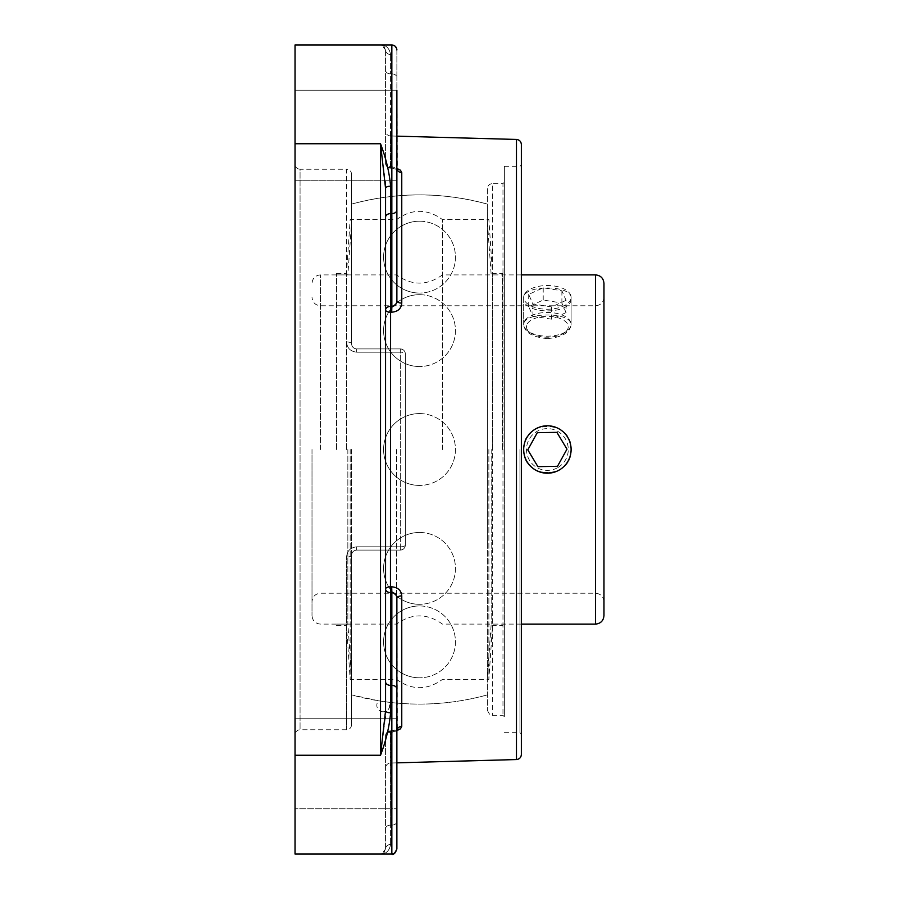 <?xml version="1.0" encoding="UTF-8"?>
<svg xmlns="http://www.w3.org/2000/svg" width="899" height="899" viewBox="0 0 899 899"><rect width="100%" height="100%" fill="white"/><g stroke="black" fill="none" stroke-linecap="round" stroke-linejoin="round"><path stroke-width="0.67" stroke-dasharray="4.5 3.37" d="M519.937 449.5L519.937 732.685L519.937 449.5M521.353 449.5L521.353 164.899L521.353 449.5M504.373 449.5L504.373 166.315L504.373 449.5M521.353 144.469L521.353 754.531M504.373 182.216L504.373 716.784L504.373 182.216L502.968 183.632L502.968 715.368L502.968 183.632L492.438 183.632L492.438 715.368L492.438 183.632C489.382 183.924 487.708 185.599 487.415 188.655L487.415 710.345L487.415 188.655M390.593 54.524C389.368 48.096 386.019 44.905 380.524 44.95L381.67 45.085L380.524 44.95C386.019 44.905 389.368 48.096 390.593 54.524A5.034 4.54 180 0 1 385.559 49.984L381.67 45.085L384.188 46.523L385.559 49.984A5.034 4.54 180 0 0 390.593 54.524L390.593 73.887L390.593 54.524M385.559 49.984L385.559 163.135L385.559 49.984M385.559 710.659L385.559 197.162L385.559 710.659A5.034 2.158 0 0 0 390.593 712.817C389.368 726.639 386.019 740.776 380.524 755.25L380.524 143.75C386.019 158.224 389.379 172.361 390.593 186.183A5.034 2.158 0 0 0 385.559 188.34L385.368 717.065M390.593 844.476C389.368 850.904 386.019 854.095 380.524 854.05L381.67 853.915L380.524 854.05C386.019 854.095 389.368 850.904 390.593 844.476A5.034 4.54 0 0 0 385.559 849.016L381.67 853.915L384.188 852.477L385.559 849.016A5.034 4.54 0 0 1 390.593 844.476L390.593 825.113L390.593 844.476M385.559 849.016L385.559 735.865L385.559 849.016M295.029 854.05L295.029 143.75L380.524 143.75L385.368 181.935M390.593 186.183L390.593 306.413L391.84 306.447L391.706 312.2C397.931 311.638 401.28 308.604 401.763 303.12A5.034 2.349 180 0 1 396.875 300.772L396.875 168.158L391.84 166.72L391.706 167.675L396.897 168.439M385.289 718.256L380.524 755.25L295.029 755.25M351.599 174.282L351.599 343.868L351.599 174.282C351.307 171.237 349.632 169.551 346.576 169.259L346.576 341.935A5.034 1.933 180 0 1 351.599 343.868C351.812 346.834 353.498 348.52 356.633 348.902C353.487 348.509 351.812 346.834 351.599 343.868A5.034 1.933 180 0 0 346.576 341.935C347.003 347.98 350.352 351.397 356.633 352.183C350.34 351.385 346.992 347.969 346.576 341.935L346.576 169.259L300.064 169.259L300.064 729.741L300.064 169.259C297.007 168.956 295.333 167.281 295.029 164.225L295.029 734.775L295.029 164.225M346.576 557.065C347.003 551.02 350.352 547.603 356.633 546.817C350.34 547.615 346.992 551.031 346.576 557.065A5.034 1.933 0 0 0 351.599 555.133A5.034 1.933 0 0 1 346.576 557.065L346.576 729.741L346.576 557.065M295.029 143.75L295.029 44.95L391.84 44.95L391.84 213.614A5.034 3.562 180 0 0 396.875 210.063L396.875 300.772C396.628 304.233 394.953 306.121 391.84 306.447L391.84 213.614L390.593 213.614A5.034 3.562 180 0 0 385.559 217.176M295.029 135.479L295.029 180.744L295.029 135.479M396.875 703.108L396.875 808.785L295.029 808.785L295.029 718.256L295.029 808.785L295.029 718.256L295.029 808.785L396.875 808.785L396.875 730.842L391.84 732.28L391.739 730.808L391.84 732.28L396.875 730.842L396.875 718.256L396.875 808.785L396.875 718.256L396.875 808.785L396.875 718.256L295.029 718.256L396.875 718.256M396.875 90.215L396.875 180.744L396.875 90.215L396.875 180.744L396.875 90.215L295.029 90.215L295.029 180.744L295.029 90.215L396.875 90.215L396.875 210.063M351.599 343.868C351.835 346.868 353.509 348.542 356.633 348.902L400.325 348.902A5.034 5.034 0 0 1 405.348 353.925L405.348 545.075A5.034 5.034 0 0 1 400.325 550.098L356.633 550.098C353.487 550.491 351.812 552.166 351.599 555.133C351.812 552.166 353.498 550.48 356.633 550.098C353.509 550.458 351.835 552.132 351.599 555.133L351.599 724.718L351.599 555.133C351.835 552.132 353.509 550.458 356.633 550.098L400.325 550.098A5.034 5.034 0 0 0 405.348 545.075C405.123 548.053 403.449 549.727 400.325 550.098C403.449 549.727 405.123 548.053 405.348 545.075L405.348 353.925A5.034 5.034 0 0 0 400.325 348.902C403.449 349.273 405.123 350.947 405.348 353.925C405.123 350.947 403.449 349.273 400.325 348.902L356.633 348.902C353.509 348.542 351.835 346.868 351.599 343.868L351.599 204.107L351.599 343.868M400.325 348.902L356.633 348.902L400.325 348.902L400.325 352.183L356.633 352.183L400.325 352.183L400.325 546.817L400.325 348.902M487.415 541.749L487.415 204.107L487.415 541.749M405.348 353.925L405.348 545.075L405.348 353.925A5.034 1.742 180 0 0 400.325 352.183A5.034 1.742 180 0 1 405.348 353.925M356.633 550.098L400.325 550.098L356.633 550.098L356.633 546.817L400.325 546.817L356.633 546.817L356.633 550.098M351.599 555.133L351.599 694.893L351.599 555.133M400.111 169.945L396.897 168.45L391.739 168.192L391.84 166.72L396.875 168.158A5.034 4.45 0 0 0 401.763 172.597L400.46 170.214M396.875 136.154L390.447 135.974L390.481 168.158L390.593 73.887A5.034 3.562 180 0 1 385.559 70.336A5.034 3.562 180 0 0 390.593 73.887L390.593 166.686A5.034 3.562 180 0 1 385.559 163.135A5.034 3.562 180 0 0 390.593 166.686L390.447 135.974C387.469 135.614 385.84 133.94 385.559 130.951M396.897 730.561L391.706 731.325L396.886 730.561M400.122 729.044L401.763 726.403A5.034 4.45 180 0 0 396.875 730.842L396.875 808.785M385.559 681.824L385.559 681.824A5.034 3.562 0 0 0 390.593 685.386L391.84 685.386L391.84 592.553C394.953 592.879 396.628 594.767 396.875 598.228A5.034 2.349 0 0 1 401.763 595.88C401.269 590.385 397.92 587.35 391.706 586.8L391.84 592.553L390.593 592.587L390.593 712.817M391.706 731.325L390.447 731.348L390.593 825.113A5.034 3.562 0 0 0 385.559 828.664A5.034 3.562 0 0 1 390.593 825.113L390.593 732.314A5.034 3.562 0 0 0 385.559 735.865A5.034 3.562 0 0 1 390.593 732.314L390.447 763.026L390.447 731.348A5.034 4.517 180 0 0 385.559 735.865A5.034 4.517 180 0 1 390.447 731.348L391.706 731.325M397.324 169.551L391.739 168.18L397.336 169.563L396.875 77.449L396.875 300.772M396.875 49.984L396.875 77.449A5.034 3.562 180 0 0 391.84 73.887L391.84 166.72L391.84 73.887A5.034 3.562 180 0 1 396.875 77.449L396.875 49.984M396.875 821.551A5.034 3.562 0 0 1 391.84 825.113L391.84 732.28L390.593 732.314L391.84 732.28L391.84 825.113L390.593 825.113L391.84 825.113A5.034 3.562 0 0 0 396.875 821.551L396.875 849.016M396.875 598.228L397.336 729.437L391.739 730.82L397.336 729.437M396.875 180.744L295.029 180.744L396.875 180.744M442.443 449.5L442.443 219.558L442.443 449.5M396.594 449.5L396.594 679.442L396.594 449.5M312.009 449.5L312.009 615.624L312.009 449.5M523.679 449.5C522.218 480.088 572.562 480.088 571.101 449.5C569.696 435.105 561.785 427.194 547.39 425.789C532.995 427.194 525.083 435.105 523.679 449.5C522.218 418.912 572.562 418.912 571.101 449.5C572.562 480.088 522.218 480.088 523.679 449.5M547.39 338.597C532.995 337.327 525.083 332.81 523.679 325.045C522.218 311.593 572.562 311.593 571.101 325.045C569.696 332.81 561.785 337.327 547.39 338.597M571.101 298.277C572.562 284.511 522.218 284.511 523.679 298.277C522.218 315.099 572.562 315.099 571.101 298.277L571.101 325.045M603.971 283.376L603.971 615.624M603.971 449.5L603.971 601.701L603.971 449.5M523.679 298.277L523.679 325.045M351.621 449.5L351.621 694.871L351.61 449.5M487.415 449.5L487.415 694.871L487.427 449.5M389.009 702.265L378.67 700.793L389.009 702.265C390.649 707.558 388.75 710.727 383.3 711.783A6.462 6.462 0 0 0 389.009 702.265C422.283 706.209 455.096 703.748 487.415 694.871A254.608 254.608 0 0 1 351.599 694.893L378.67 700.793A6.462 6.462 0 0 0 383.3 711.783M419.518 221.199A35.926 35.926 0 0 1 455.445 257.125A35.926 35.926 0 0 1 419.518 293.052A35.926 35.926 0 0 0 455.445 257.125A35.926 35.926 0 0 0 419.518 221.199A35.926 35.926 0 0 0 383.592 257.125A35.926 35.926 0 0 0 419.518 293.052A35.926 35.926 0 0 1 383.592 257.125A35.926 35.926 0 0 1 419.518 221.199M419.518 294.681A35.926 35.926 0 0 1 455.445 330.607A35.926 35.926 0 0 1 419.518 366.534A35.926 35.926 0 0 0 455.445 330.607A35.926 35.926 0 0 0 419.518 294.681A35.926 35.926 0 0 0 383.592 330.607A35.926 35.926 0 0 0 419.518 366.534A35.926 35.926 0 0 1 383.592 330.607A35.926 35.926 0 0 1 419.518 294.681M419.518 532.466A35.926 35.926 0 0 1 455.445 568.393A35.926 35.926 0 0 1 419.518 604.319A35.926 35.926 0 0 0 455.445 568.393A35.926 35.926 0 0 0 419.518 532.466A35.926 35.926 0 0 0 383.592 568.393A35.926 35.926 0 0 0 419.518 604.319A35.926 35.926 0 0 1 383.592 568.393A35.926 35.926 0 0 1 419.518 532.466M419.518 605.948A35.926 35.926 0 0 1 455.445 641.875A35.926 35.926 0 0 1 419.518 677.801A35.926 35.926 0 0 0 455.445 641.875A35.926 35.926 0 0 0 419.518 605.948A35.926 35.926 0 0 0 383.592 641.875A35.926 35.926 0 0 0 419.518 677.801A35.926 35.926 0 0 1 383.592 641.875A35.926 35.926 0 0 1 419.518 605.948M419.518 413.574A35.926 35.926 0 0 1 455.445 449.5A35.926 35.926 0 0 1 419.518 485.426A35.926 35.926 0 0 0 455.445 449.5A35.926 35.926 0 0 0 419.518 413.574A35.926 35.926 0 0 0 383.592 449.5A35.926 35.926 0 0 0 419.518 485.426A35.926 35.926 0 0 1 383.592 449.5A35.926 35.926 0 0 1 419.518 413.574M502.496 449.5L502.496 273.453L502.496 449.5M491.191 449.5L491.191 624.108L491.191 449.5M488.865 449.5L488.865 679.442L488.865 449.5M492.528 449.5L492.528 273.453L492.528 449.5M350.172 449.5L350.172 679.442L350.172 449.5M346.508 449.5L346.508 273.453L346.508 449.5M347.846 449.5L347.846 624.108L347.846 449.5M336.541 449.5L336.541 273.453L336.541 449.5M558.155 467.39A20.879 20.879 0 0 0 557.504 431.228A20.879 20.879 0 0 0 526.511 449.871A20.879 20.879 0 0 0 558.155 467.39M559.616 469.817A23.711 23.711 0 0 1 523.679 449.927A23.711 23.711 0 0 1 558.875 428.756A23.711 23.711 0 0 1 559.616 469.817M537.287 432.7L527.792 449.848L537.894 466.648L557.492 466.3L566.988 449.152L556.886 432.352L537.287 432.7M527.488 323.595A20.879 10.44 0 0 1 556.695 317.426A20.879 10.44 0 0 1 564.437 332.799A20.879 10.44 0 0 1 530.343 332.799A20.879 10.44 0 0 1 527.488 323.595M524.791 320.718A23.711 11.856 180 0 0 523.679 324.325A23.711 11.856 180 0 0 528.028 331.169A23.711 11.856 180 0 0 566.752 331.169A23.711 11.856 180 0 0 571.101 324.325A23.711 11.856 180 0 0 551.031 312.605A23.711 11.856 180 0 0 524.791 320.718M524.791 293.771A23.711 11.856 180 0 0 523.679 297.367A23.711 11.856 180 0 0 547.39 309.222A23.711 11.856 180 0 0 571.101 297.367A23.711 11.856 180 0 0 551.031 285.657A23.711 11.856 180 0 0 524.791 293.771M566.067 312.594L551.57 319.19L532.893 316.223L528.713 306.649L543.21 300.041L561.886 303.019L566.067 312.594L566.067 300.345L561.886 290.77L543.21 287.792L528.713 294.389L532.893 303.963L551.57 306.941L566.067 300.345M551.57 306.941L551.57 319.19M532.893 303.963L532.893 316.223M528.713 294.389L528.713 306.649M543.21 287.792L543.21 300.041M561.886 290.77L561.886 303.019M385.559 163.135A5.034 4.517 0 0 0 390.447 167.652A5.034 4.517 0 0 1 385.559 163.135A5.034 5.034 0 0 0 390.481 168.158L391.739 168.18L390.481 168.158A5.034 5.034 0 0 1 385.559 163.135M390.593 73.887L391.84 73.887L390.593 73.887M390.593 166.686L391.84 166.72L390.593 166.686M391.706 312.2L390.447 312.178L390.593 306.413A5.034 3.562 180 0 0 385.559 309.975A5.034 2.203 180 0 0 390.447 312.178L390.593 592.587A5.034 3.562 0 0 1 385.559 589.025A5.034 2.203 0 0 1 390.447 586.822L391.706 586.8M391.84 854.05L391.84 685.386A5.034 3.562 0 0 1 396.875 688.937M356.633 348.902L356.633 352.183L356.633 348.902M400.325 550.098L400.325 546.817A5.034 1.742 0 0 0 405.348 545.075A5.034 1.742 0 0 1 400.325 546.817L400.325 550.098M516.464 759.554L516.464 139.446M391.706 167.675L390.447 167.652L391.706 167.675M401.763 595.88L401.763 726.403M401.763 172.597L401.763 303.12M320.505 449.5L320.505 274.892L320.505 449.5M595.486 449.5L595.486 305.784L595.486 449.5M595.486 624.108L595.486 274.892M504.373 732.685L519.937 732.685L521.353 734.101M504.373 166.315L519.937 166.315L521.353 164.899M487.415 710.345C489.708 715.053 491.382 716.728 492.438 715.368L502.968 715.368L504.373 716.784M381.67 853.915L380.524 854.05L381.67 853.915M390.481 730.842A5.034 5.034 0 0 0 385.559 735.865A5.034 5.034 0 0 1 390.481 730.842L391.739 730.82L390.481 730.842M396.875 762.846L390.447 763.026C387.469 763.386 385.84 765.06 385.559 768.049M351.599 724.718C351.307 727.763 349.632 729.449 346.576 729.741L300.064 729.741C297.007 730.044 295.333 731.719 295.029 734.775M487.415 204.107A254.608 254.608 0 0 0 351.599 204.107C396.886 191.847 442.151 191.847 487.415 204.129M396.571 48.254L396.819 49.231M521.353 274.892L442.443 274.892C427.16 285.837 411.877 285.837 396.594 274.892L320.505 274.892C315.347 275.386 312.515 278.218 312.009 283.376M521.353 624.108L442.443 624.108C427.16 613.163 411.877 613.163 396.594 624.108L320.505 624.108C315.347 623.614 312.515 620.782 312.009 615.624M603.971 601.701C603.465 596.543 600.633 593.722 595.486 593.216L320.505 593.216C315.347 593.722 312.515 596.543 312.009 601.701M603.971 297.299C603.465 302.457 600.633 305.278 595.486 305.784L320.505 305.784C315.347 305.278 312.515 302.457 312.009 297.299M336.541 625.547L346.508 625.547L350.172 679.442L396.594 679.442C411.877 690.398 427.16 690.398 442.443 679.442L488.865 679.442L492.528 625.547L502.496 625.547M336.541 273.453L346.508 273.453L350.172 219.558L396.594 219.558C411.877 208.602 427.16 208.602 442.443 219.558L488.865 219.558L492.528 273.453L502.496 273.453M487.427 676.565L491.191 624.108L502.496 624.108M487.427 222.435L491.191 274.892L502.496 274.892M336.541 624.108L347.846 624.108L351.61 676.565M336.541 274.892L347.846 274.892L351.61 222.435M564.437 332.799L566.752 331.169M530.343 332.799L528.028 331.169M571.101 324.325L571.101 297.367M523.679 324.325L523.679 297.367"/><path stroke-width="1.35" d="M516.464 139.446L516.464 759.554C519.442 759.194 521.072 757.52 521.353 754.531L521.353 144.469C521.072 141.48 519.442 139.806 516.464 139.446L396.875 136.154M385.559 710.659L385.559 188.34A5.034 2.158 180 0 1 390.593 186.183C389.368 172.361 386.019 158.224 380.524 143.75L380.524 755.25L385.559 710.659A5.034 2.158 180 0 0 390.593 712.817L390.593 685.386A5.034 3.562 0 0 1 385.559 681.824M295.029 854.05L380.524 854.05L295.029 854.05L295.029 755.25L380.524 755.25C386.019 740.776 389.379 726.639 390.593 712.817M391.84 854.05C392.897 855.41 394.571 853.735 396.875 849.016L396.875 808.785L396.875 849.016C394.133 856.241 393.2 853.005 391.84 854.05L380.524 854.05L391.84 854.05L391.84 685.386L390.593 685.386L390.593 592.587L391.84 592.553L391.706 586.8C397.931 587.362 401.28 590.396 401.763 595.88A5.034 2.349 0 0 0 396.875 598.228C396.628 594.767 394.953 592.879 391.84 592.553L391.84 685.386A5.034 3.562 0 0 1 396.875 688.937L396.875 598.228M385.368 181.935L385.559 197.162L385.559 188.34L380.524 143.75L295.029 143.75L295.029 44.95L391.84 44.95L391.84 306.447L390.593 306.413L390.593 186.183M385.368 717.065L385.289 718.256M295.029 755.25L295.029 143.75M396.897 168.439L400.437 170.203L401.763 172.597A5.034 4.45 0 0 1 396.875 168.158L397.066 169.372M401.763 303.12C401.269 308.615 397.92 311.65 391.706 312.2L391.84 306.447C394.953 306.121 396.628 304.233 396.875 300.772A5.034 2.349 180 0 0 401.763 303.12L401.763 172.597M397.066 729.628L396.875 730.842A5.034 4.45 180 0 1 401.763 726.403L400.471 728.774L396.897 730.55L400.122 729.044M396.875 90.215L396.875 210.063A5.034 3.562 180 0 1 391.84 213.614L390.593 213.614A5.034 3.562 180 0 0 385.559 217.176M396.875 300.772L396.875 210.063M396.875 718.256L396.875 703.108M396.875 808.785L396.875 821.551M396.875 849.016L396.875 688.937M603.971 449.5L603.971 283.376C603.465 278.218 600.633 275.386 595.486 274.892L595.486 624.108C600.633 623.614 603.465 620.782 603.971 615.624L603.971 449.5M559.616 469.817A23.711 23.711 0 0 1 523.679 449.927A23.711 23.711 0 0 1 558.875 428.756A23.711 23.711 0 0 1 559.616 469.817M527.792 449.848L537.287 432.7L556.886 432.352L566.988 449.152L557.492 466.3L537.894 466.648L527.792 449.848M391.706 586.8L390.447 586.822L390.593 592.587A5.034 3.562 0 0 1 385.559 589.025A5.034 2.203 0 0 1 390.447 586.822L390.593 306.413A5.034 3.562 180 0 0 385.559 309.975A5.034 2.203 180 0 0 390.447 312.178L391.706 312.2M401.763 726.403L401.763 595.88M516.464 759.554L396.875 762.846M396.819 49.231L396.875 49.984C396.571 46.928 394.897 45.253 391.84 44.95L394.706 45.838L396.571 48.254M521.353 624.108L595.486 624.108M521.353 274.892L595.486 274.892"/></g></svg>
